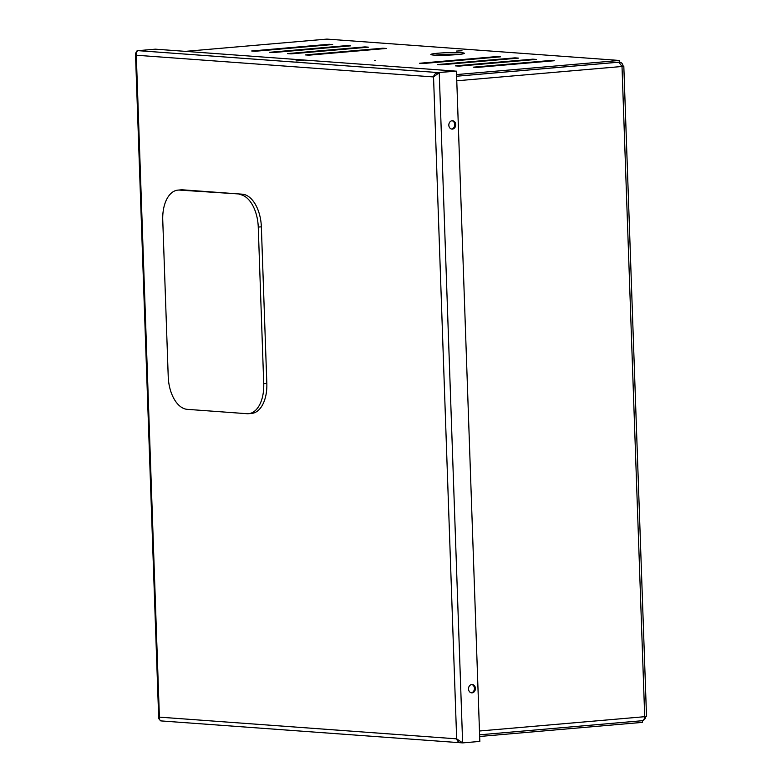 <?xml version="1.0" encoding="UTF-8"?>
<svg xmlns="http://www.w3.org/2000/svg" width="782" height="782" viewBox="0 0 782 782"><rect width="100%" height="100%" fill="white"/><g stroke="black" fill="none" stroke-linecap="round" stroke-linejoin="round"><path stroke-width="1.17" d="M619.471 62.091L456.61 76.235L618.865 62.189L622.013 66.48L623.811 66.157L646.519 716.371L644.71 716.693C644.456 719.235 643.508 720.584 641.866 720.75L479.61 734.816M623.811 66.157L623.058 66.011C622.628 63.479 621.289 62.179 619.051 62.101M621.954 66.108L623.058 66.011M642.051 720.662C644.27 720.242 645.512 718.766 645.766 716.224M450.559 55.033L443.394 54.505M374.48 60.713L375.428 60.654L374.48 60.713M461.996 50.752L456.277 51.084L461.996 50.752M461.37 52.707A16.764 1.251 178 0 1 464.361 53.313A16.764 1.251 178 0 1 452.641 54.926A16.764 1.251 178 0 1 433.854 55.092A16.764 1.251 178 0 1 430.862 54.486A16.764 1.251 178 0 1 442.592 52.883A16.764 1.251 178 0 1 461.37 52.707M550.723 60.468L473.315 67.174L476.893 67.438L554.311 60.732L550.723 60.468L550.743 61.045M514.908 57.858L437.5 64.564L441.087 64.818L518.495 58.112L514.908 57.858L514.927 58.425M368.478 47.164L291.07 53.87L287.493 53.606L364.901 46.9L368.478 47.164M346.993 45.591L350.571 45.855L273.162 52.56L269.585 52.296L346.993 45.591L347.012 46.158M329.085 44.281L332.663 44.545L255.255 51.25L251.677 50.986L329.085 44.281L329.105 44.857M185.412 51.358L326.935 39.1L619.412 60.458L456.551 74.573M386.386 48.464L308.978 55.17L305.4 54.916L382.809 48.21L386.386 48.464M532.816 59.158L455.407 65.864L458.995 66.128L536.403 59.422L532.816 59.158L532.835 59.735M497 56.548L419.592 63.254L423.179 63.518L500.588 56.812L497 56.548L497.029 57.115M435.173 55.17A16.764 1.251 178 0 1 460.119 54.3M619.412 60.458L619.471 62.13M364.901 46.9L364.92 47.467M382.809 48.21L382.828 48.777M642.472 720.691L642.53 722.363L479.659 736.478M295.958 60.947L303.582 60.497L295.958 60.947M451.488 129.02A4.193 3.441 94.2 0 0 454.753 124.553A4.193 3.441 94.2 0 0 452.094 120.751M455.711 124.621A4.193 3.441 -85.8 0 1 451.967 129.098A4.193 3.441 -85.8 0 1 448.829 125.218A4.193 3.441 -85.8 0 1 452.573 120.741A4.193 3.441 -85.8 0 1 455.711 124.621M471.175 692.793A4.193 3.441 94.2 0 0 474.439 688.316A4.193 3.441 94.2 0 0 471.781 684.514M475.397 688.385A4.193 3.441 -85.8 0 1 471.654 692.862A4.193 3.441 -85.8 0 1 468.516 688.981A4.193 3.441 -85.8 0 1 472.26 684.504A4.193 3.441 -85.8 0 1 475.397 688.385M138.15 50.654L155.354 49.168L138.15 50.683M137.192 50.586L135.482 53.479L136.293 55.229C135.97 52.648 136.625 51.123 138.267 50.664L155.471 49.178L455.359 71.094M161.336 720.926L161.679 720.916C160.017 720.887 159.254 719.626 159.401 717.133L158.717 718.59L160.603 720.838L161.561 720.906M438.155 72.736L438.155 72.57C435.633 72.961 434.098 74.417 433.541 76.939L439.23 72.648L462.631 742.9L456.659 738.843C457.382 741.395 459.024 742.724 461.556 742.822L161.336 720.936M456.434 71.152L438.272 72.57L456.434 71.152L479.835 741.414L462.631 742.9L460.5 741.61M436.424 74.72L438.272 72.57M138.267 50.664L438.155 72.57L455.359 71.074M182.665 189.831L179.567 190.094A31.427 17.8 -95 0 0 177.954 190.114L181.043 189.84A31.427 17.8 85 0 1 182.665 189.831L242.352 194.19A31.427 17.8 85 0 1 261.354 226.819L266.828 383.424A31.427 17.8 85 0 1 251.628 413.424L248.529 413.688A31.427 17.8 -95 0 0 263.73 383.688L266.828 383.424M179.567 190.094L242.352 194.19M261.354 226.819L258.255 227.083L263.73 383.688M248.529 413.688A31.427 17.8 -95 0 1 246.917 413.698L187.221 409.338A31.427 17.8 -95 0 1 168.228 376.709L162.754 220.113A31.427 17.8 -95 0 1 177.954 190.114M258.255 227.083A31.427 17.8 -95 0 0 239.263 194.454M456.766 80.8L622.013 66.48L644.71 716.693L479.474 731.004M136.293 55.229L159.401 717.133L456.659 738.843L433.541 76.939L136.293 55.229M135.482 53.479L158.717 718.59"/></g></svg>
